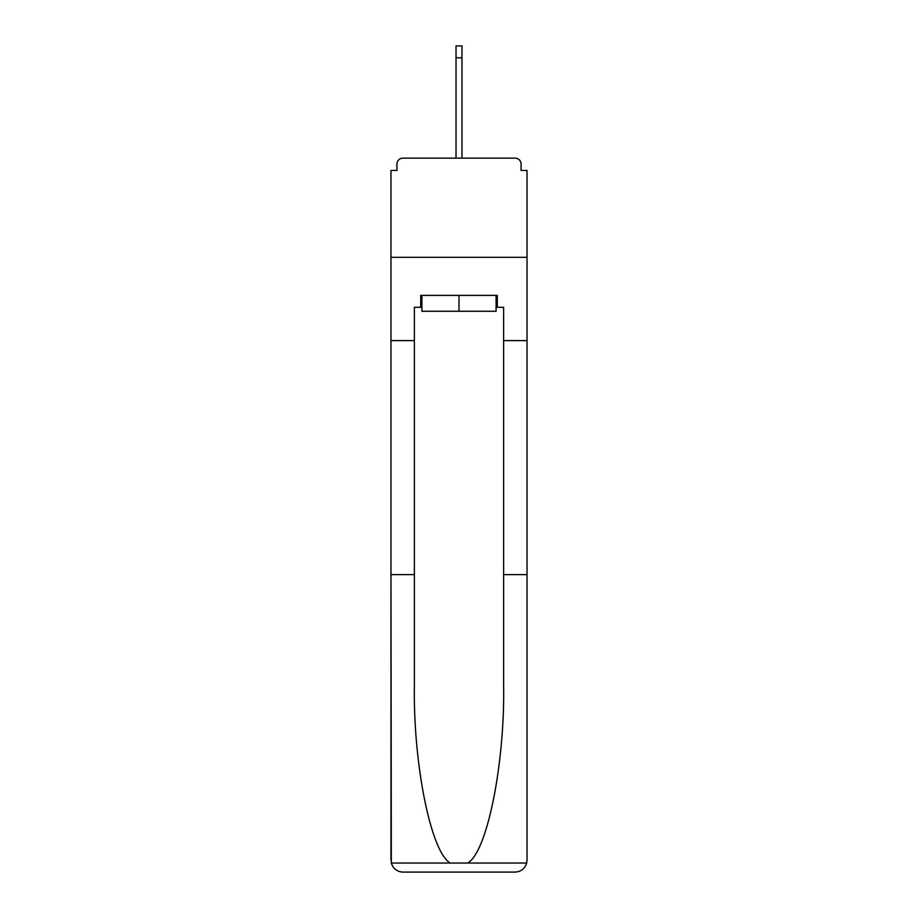 <?xml version="1.0" encoding="UTF-8"?>
<svg xmlns="http://www.w3.org/2000/svg" width="918" height="918" viewBox="0 0 918 918"><rect width="100%" height="100%" fill="white"/><g stroke="black" fill="none" stroke-linecap="round" stroke-linejoin="round"><path stroke-width="1.38" d="M503.626 574.622L527.024 574.622L527.024 860.2L527.024 170.45L521.08 170.45L521.08 164.104A5.944 5.944 0 0 0 515.124 158.148L402.876 158.148A5.944 5.944 0 0 0 396.92 164.104L396.92 170.45L390.976 170.45L390.976 257.304L527.024 257.304L390.976 257.304L390.976 340.601L414.374 340.601L414.374 685.574C413.146 764.384 431.047 852.684 450.359 863.046L467.641 863.046C486.953 852.684 504.854 764.384 503.626 685.574L503.626 307.289L497.281 307.289L497.281 295.389L420.719 295.389L420.719 307.289L421.913 307.289M515.124 158.148L489.937 158.148M428.063 158.148L402.876 158.148M521.08 170.45L521.08 164.104M396.92 164.104L396.92 170.45M421.913 295.389L421.913 311.248L496.087 311.248L496.087 295.389M459 295.389L459 311.248M414.374 574.622L390.976 574.622L391.32 863.046C393.122 868.68 396.978 871.698 402.876 872.1L433.021 872.1M402.876 872.1L515.124 872.1L402.876 872.1M484.979 872.1L515.124 872.1C521.022 871.698 524.878 868.68 526.68 863.046L527.024 860.2M390.976 860.2L390.976 340.601M527.024 340.601L503.626 340.601M420.719 307.289L414.374 307.289L414.374 340.601M496.087 307.289L497.281 307.289M456.028 57.8L456.028 45.9L461.972 45.9L461.972 57.8L456.028 57.8L456.028 158.148M461.972 57.8L461.972 158.148M391.32 863.046L450.359 863.046M467.641 863.046L526.68 863.046"/></g></svg>
